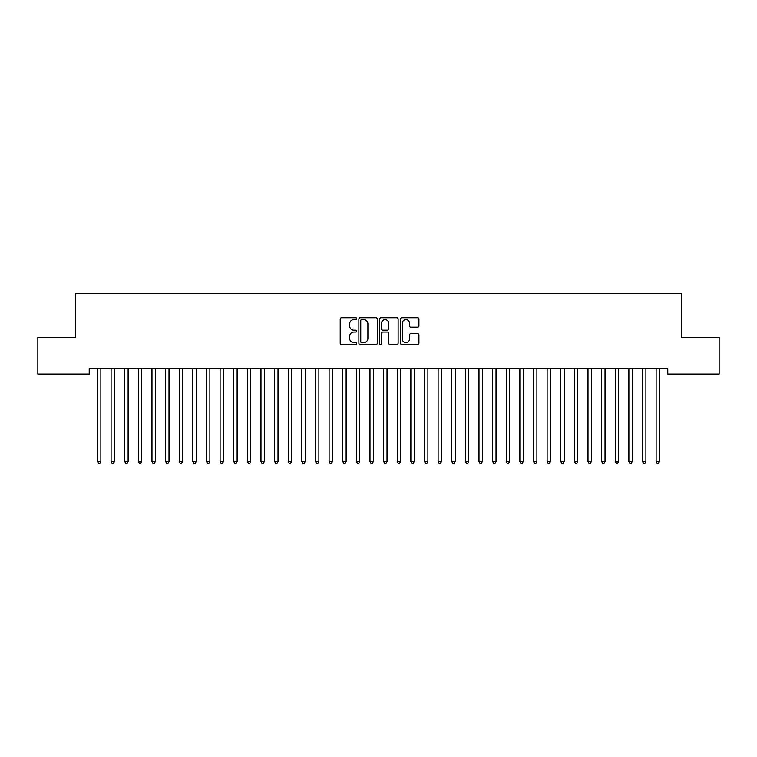 <?xml version="1.0" encoding="UTF-8"?>
<svg xmlns="http://www.w3.org/2000/svg" width="757" height="757" viewBox="0 0 757 757"><rect width="100%" height="100%" fill="white"/><g stroke="black" fill="none" stroke-linecap="round" stroke-linejoin="round"><path stroke-width="1.14" d="M356.698 318.697A0.937 0.937 0 0 0 355.762 317.76L341.549 317.76A1.334 1.334 0 0 0 340.215 319.094L340.215 343.176A1.334 1.334 0 0 0 341.549 344.511L355.762 344.511A0.937 0.937 0 0 0 356.698 343.574A0.937 0.937 0 0 0 355.762 342.637L353.926 342.637A4.277 4.277 0 0 1 349.639 338.36L349.639 336.354A4.277 4.277 0 0 1 353.926 332.077L355.762 332.077A0.937 0.937 0 0 0 356.698 331.14A0.937 0.937 0 0 0 355.762 330.203L353.926 330.203A4.277 4.277 0 0 1 349.639 325.917L349.639 323.911A4.277 4.277 0 0 1 353.926 319.634L355.762 319.634A0.937 0.937 0 0 0 356.698 318.697M417.59 327.194A1.334 1.334 0 0 0 418.924 325.851L418.924 319.094A1.334 1.334 0 0 0 417.59 317.76L401.806 317.76A1.334 1.334 0 0 0 400.472 319.094L400.472 343.176A1.334 1.334 0 0 0 401.806 344.511L417.59 344.511A1.334 1.334 0 0 0 418.924 343.176L418.924 335.01A1.334 1.334 0 0 0 417.59 333.676L410.833 333.676A1.334 1.334 0 0 0 409.499 335.01L409.499 339.06A3.577 3.577 0 0 1 405.922 342.637A3.577 3.577 0 0 1 402.336 339.06L402.336 323.211A3.577 3.577 0 0 1 405.922 319.634A3.577 3.577 0 0 1 409.499 323.211L409.499 325.851A1.334 1.334 0 0 0 410.833 327.194L417.59 327.194M667.778 368.612L89.222 368.612L89.222 374.062L37.85 374.062L37.85 337.272L75.596 337.272L75.596 293.669L681.404 293.669L681.404 337.272L719.15 337.272L719.15 374.062L667.778 374.062L667.778 368.612M377.327 319.094A1.334 1.334 0 0 0 375.992 317.76L360.209 317.76A1.334 1.334 0 0 0 358.875 319.094L358.875 343.176A1.334 1.334 0 0 0 360.209 344.511L375.992 344.511A1.334 1.334 0 0 0 377.327 343.176L377.327 319.094M381.008 317.76L396.791 317.76A1.334 1.334 0 0 1 398.125 319.094L398.125 343.176A1.334 1.334 0 0 1 396.791 344.511L390.035 344.511A1.334 1.334 0 0 1 388.701 343.176L388.701 333.411A1.334 1.334 0 0 0 387.357 332.077L382.881 332.077A1.334 1.334 0 0 0 381.547 333.411L381.547 343.574A0.937 0.937 0 0 1 380.61 344.511A0.937 0.937 0 0 1 379.673 343.574L379.673 319.094A1.334 1.334 0 0 1 381.008 317.76M361.685 319.634A0.937 0.937 0 0 0 360.748 320.571L360.748 341.7A0.937 0.937 0 0 0 361.685 342.637L363.625 342.637A4.277 4.277 0 0 0 367.902 338.36L367.902 323.911A4.277 4.277 0 0 0 363.625 319.634L361.685 319.634M388.701 323.277A3.577 3.577 0 0 0 385.124 319.7A3.577 3.577 0 0 0 381.547 323.277L381.547 328.86A1.334 1.334 0 0 0 382.881 330.203L387.357 330.203A1.334 1.334 0 0 0 388.701 328.86L388.701 323.277M97.284 368.612L97.369 368.81A1.363 1.363 0 0 1 97.464 369.312L97.464 461.562L100.87 461.562L100.87 369.312A1.363 1.363 0 0 1 100.965 368.81L101.05 368.612M100.87 461.562L99.848 463.331L98.486 463.331L97.464 461.562M110.91 368.612L110.995 368.81A1.363 1.363 0 0 1 111.09 369.312L111.09 461.562L114.496 461.562L114.496 369.312A1.363 1.363 0 0 1 114.591 368.81L114.676 368.612M114.496 461.562L113.474 463.331L112.112 463.331L111.09 461.562M124.536 368.612L124.621 368.81A1.363 1.363 0 0 1 124.716 369.312L124.716 461.562L128.122 461.562L128.122 369.312A1.363 1.363 0 0 1 128.217 368.81L128.302 368.612M128.122 461.562L127.1 463.331L125.738 463.331L124.716 461.562M138.162 368.612L138.247 368.81A1.363 1.363 0 0 1 138.342 369.312L138.342 461.562L141.748 461.562L141.748 369.312A1.363 1.363 0 0 1 141.843 368.81L141.928 368.612M141.748 461.562L140.726 463.331L139.364 463.331L138.342 461.562M151.788 368.612L151.873 368.81A1.363 1.363 0 0 1 151.968 369.312L151.968 461.562L155.374 461.562L155.374 369.312A1.363 1.363 0 0 1 155.469 368.81L155.554 368.612M155.374 461.562L154.352 463.331L152.99 463.331L151.968 461.562M165.414 368.612L165.499 368.81A1.363 1.363 0 0 1 165.594 369.312L165.594 461.562L169 461.562L169 369.312A1.363 1.363 0 0 1 169.095 368.81L169.18 368.612M169 461.562L167.978 463.331L166.616 463.331L165.594 461.562M179.04 368.612L179.125 368.81A1.363 1.363 0 0 1 179.22 369.312L179.22 461.562L182.626 461.562L182.626 369.312A1.363 1.363 0 0 1 182.721 368.81L182.806 368.612M182.626 461.562L181.604 463.331L180.242 463.331L179.22 461.562M192.666 368.612L192.751 368.81A1.363 1.363 0 0 1 192.846 369.312L192.846 461.562L196.252 461.562L196.252 369.312A1.363 1.363 0 0 1 196.347 368.81L196.432 368.612M196.252 461.562L195.23 463.331L193.868 463.331L192.846 461.562M206.292 368.612L206.377 368.81A1.363 1.363 0 0 1 206.472 369.312L206.472 461.562L209.878 461.562L209.878 369.312A1.363 1.363 0 0 1 209.973 368.81L210.058 368.612M209.878 461.562L208.856 463.331L207.494 463.331L206.472 461.562M219.918 368.612L220.003 368.81A1.363 1.363 0 0 1 220.098 369.312L220.098 461.562L223.504 461.562L223.504 369.312A1.363 1.363 0 0 1 223.599 368.81L223.684 368.612M223.504 461.562L222.482 463.331L221.12 463.331L220.098 461.562M233.544 368.612L233.629 368.81A1.363 1.363 0 0 1 233.724 369.312L233.724 461.562L237.13 461.562L237.13 369.312A1.363 1.363 0 0 1 237.225 368.81L237.31 368.612M237.13 461.562L236.108 463.331L234.746 463.331L233.724 461.562M247.17 368.612L247.255 368.81A1.363 1.363 0 0 1 247.35 369.312L247.35 461.562L250.756 461.562L250.756 369.312A1.363 1.363 0 0 1 250.851 368.81L250.936 368.612M250.756 461.562L249.734 463.331L248.372 463.331L247.35 461.562M260.796 368.612L260.881 368.81A1.363 1.363 0 0 1 260.976 369.312L260.976 461.562L264.382 461.562L264.382 369.312A1.363 1.363 0 0 1 264.477 368.81L264.562 368.612M264.382 461.562L263.36 463.331L261.998 463.331L260.976 461.562M274.422 368.612L274.507 368.81A1.363 1.363 0 0 1 274.602 369.312L274.602 461.562L278.008 461.562L278.008 369.312A1.363 1.363 0 0 1 278.103 368.81L278.188 368.612M278.008 461.562L276.986 463.331L275.624 463.331L274.602 461.562M288.048 368.612L288.133 368.81A1.363 1.363 0 0 1 288.228 369.312L288.228 461.562L291.634 461.562L291.634 369.312A1.363 1.363 0 0 1 291.729 368.81L291.814 368.612M291.634 461.562L290.612 463.331L289.25 463.331L288.228 461.562M301.674 368.612L301.759 368.81A1.363 1.363 0 0 1 301.854 369.312L301.854 461.562L305.26 461.562L305.26 369.312A1.363 1.363 0 0 1 305.355 368.81L305.44 368.612M305.26 461.562L304.238 463.331L302.876 463.331L301.854 461.562M315.3 368.612L315.385 368.81A1.363 1.363 0 0 1 315.48 369.312L315.48 461.562L318.886 461.562L318.886 369.312A1.363 1.363 0 0 1 318.981 368.81L319.066 368.612M318.886 461.562L317.864 463.331L316.502 463.331L315.48 461.562M328.926 368.612L329.011 368.81A1.363 1.363 0 0 1 329.106 369.312L329.106 461.562L332.512 461.562L332.512 369.312A1.363 1.363 0 0 1 332.607 368.81L332.692 368.612M332.512 461.562L331.49 463.331L330.128 463.331L329.106 461.562M342.552 368.612L342.637 368.81A1.363 1.363 0 0 1 342.732 369.312L342.732 461.562L346.138 461.562L346.138 369.312A1.363 1.363 0 0 1 346.233 368.81L346.318 368.612M346.138 461.562L345.116 463.331L343.754 463.331L342.732 461.562M356.178 368.612L356.263 368.81A1.363 1.363 0 0 1 356.358 369.312L356.358 461.562L359.764 461.562L359.764 369.312A1.363 1.363 0 0 1 359.859 368.81L359.944 368.612M359.764 461.562L358.742 463.331L357.38 463.331L356.358 461.562M369.804 368.612L369.889 368.81A1.363 1.363 0 0 1 369.984 369.312L369.984 461.562L373.39 461.562L373.39 369.312A1.363 1.363 0 0 1 373.485 368.81L373.57 368.612M373.39 461.562L372.368 463.331L371.006 463.331L369.984 461.562M383.43 368.612L383.515 368.81A1.363 1.363 0 0 1 383.61 369.312L383.61 461.562L387.016 461.562L387.016 369.312A1.363 1.363 0 0 1 387.111 368.81L387.196 368.612M387.016 461.562L385.994 463.331L384.632 463.331L383.61 461.562M397.056 368.612L397.141 368.81A1.363 1.363 0 0 1 397.236 369.312L397.236 461.562L400.642 461.562L400.642 369.312A1.363 1.363 0 0 1 400.737 368.81L400.822 368.612M400.642 461.562L399.62 463.331L398.258 463.331L397.236 461.562M410.682 368.612L410.767 368.81A1.363 1.363 0 0 1 410.862 369.312L410.862 461.562L414.268 461.562L414.268 369.312A1.363 1.363 0 0 1 414.363 368.81L414.448 368.612M414.268 461.562L413.246 463.331L411.884 463.331L410.862 461.562M424.308 368.612L424.393 368.81A1.363 1.363 0 0 1 424.488 369.312L424.488 461.562L427.894 461.562L427.894 369.312A1.363 1.363 0 0 1 427.989 368.81L428.074 368.612M427.894 461.562L426.872 463.331L425.51 463.331L424.488 461.562M437.934 368.612L438.019 368.81A1.363 1.363 0 0 1 438.114 369.312L438.114 461.562L441.52 461.562L441.52 369.312A1.363 1.363 0 0 1 441.615 368.81L441.7 368.612M441.52 461.562L440.498 463.331L439.136 463.331L438.114 461.562M451.56 368.612L451.645 368.81A1.363 1.363 0 0 1 451.74 369.312L451.74 461.562L455.146 461.562L455.146 369.312A1.363 1.363 0 0 1 455.241 368.81L455.326 368.612M455.146 461.562L454.124 463.331L452.762 463.331L451.74 461.562M465.186 368.612L465.271 368.81A1.363 1.363 0 0 1 465.366 369.312L465.366 461.562L468.772 461.562L468.772 369.312A1.363 1.363 0 0 1 468.867 368.81L468.952 368.612M468.772 461.562L467.75 463.331L466.388 463.331L465.366 461.562M478.812 368.612L478.897 368.81A1.363 1.363 0 0 1 478.992 369.312L478.992 461.562L482.398 461.562L482.398 369.312A1.363 1.363 0 0 1 482.493 368.81L482.578 368.612M482.398 461.562L481.376 463.331L480.014 463.331L478.992 461.562M492.438 368.612L492.523 368.81A1.363 1.363 0 0 1 492.618 369.312L492.618 461.562L496.024 461.562L496.024 369.312A1.363 1.363 0 0 1 496.119 368.81L496.204 368.612M496.024 461.562L495.002 463.331L493.64 463.331L492.618 461.562M506.064 368.612L506.149 368.81A1.363 1.363 0 0 1 506.244 369.312L506.244 461.562L509.65 461.562L509.65 369.312A1.363 1.363 0 0 1 509.745 368.81L509.83 368.612M509.65 461.562L508.628 463.331L507.266 463.331L506.244 461.562M519.69 368.612L519.775 368.81A1.363 1.363 0 0 1 519.87 369.312L519.87 461.562L523.276 461.562L523.276 369.312A1.363 1.363 0 0 1 523.371 368.81L523.456 368.612M523.276 461.562L522.254 463.331L520.892 463.331L519.87 461.562M533.316 368.612L533.401 368.81A1.363 1.363 0 0 1 533.496 369.312L533.496 461.562L536.902 461.562L536.902 369.312A1.363 1.363 0 0 1 536.997 368.81L537.082 368.612M536.902 461.562L535.88 463.331L534.518 463.331L533.496 461.562M546.942 368.612L547.027 368.81A1.363 1.363 0 0 1 547.122 369.312L547.122 461.562L550.528 461.562L550.528 369.312A1.363 1.363 0 0 1 550.623 368.81L550.708 368.612M550.528 461.562L549.506 463.331L548.144 463.331L547.122 461.562M560.568 368.612L560.653 368.81A1.363 1.363 0 0 1 560.748 369.312L560.748 461.562L564.154 461.562L564.154 369.312A1.363 1.363 0 0 1 564.249 368.81L564.334 368.612M564.154 461.562L563.132 463.331L561.77 463.331L560.748 461.562M574.194 368.612L574.279 368.81A1.363 1.363 0 0 1 574.374 369.312L574.374 461.562L577.78 461.562L577.78 369.312A1.363 1.363 0 0 1 577.875 368.81L577.96 368.612M577.78 461.562L576.758 463.331L575.396 463.331L574.374 461.562M587.82 368.612L587.905 368.81A1.363 1.363 0 0 1 588 369.312L588 461.562L591.406 461.562L591.406 369.312A1.363 1.363 0 0 1 591.501 368.81L591.586 368.612M591.406 461.562L590.384 463.331L589.022 463.331L588 461.562M601.446 368.612L601.531 368.81A1.363 1.363 0 0 1 601.626 369.312L601.626 461.562L605.032 461.562L605.032 369.312A1.363 1.363 0 0 1 605.127 368.81L605.212 368.612M605.032 461.562L604.01 463.331L602.648 463.331L601.626 461.562M615.072 368.612L615.157 368.81A1.363 1.363 0 0 1 615.252 369.312L615.252 461.562L618.658 461.562L618.658 369.312A1.363 1.363 0 0 1 618.753 368.81L618.838 368.612M618.658 461.562L617.636 463.331L616.274 463.331L615.252 461.562M628.698 368.612L628.783 368.81A1.363 1.363 0 0 1 628.878 369.312L628.878 461.562L632.284 461.562L632.284 369.312A1.363 1.363 0 0 1 632.379 368.81L632.464 368.612M632.284 461.562L631.262 463.331L629.9 463.331L628.878 461.562M642.324 368.612L642.409 368.81A1.363 1.363 0 0 1 642.504 369.312L642.504 461.562L645.91 461.562L645.91 369.312A1.363 1.363 0 0 1 646.005 368.81L646.09 368.612M645.91 461.562L644.888 463.331L643.526 463.331L642.504 461.562M655.95 368.612L656.035 368.81A1.363 1.363 0 0 1 656.13 369.312L656.13 461.562L659.536 461.562L659.536 369.312A1.363 1.363 0 0 1 659.631 368.81L659.716 368.612M659.536 461.562L658.514 463.331L657.152 463.331L656.13 461.562"/></g></svg>

